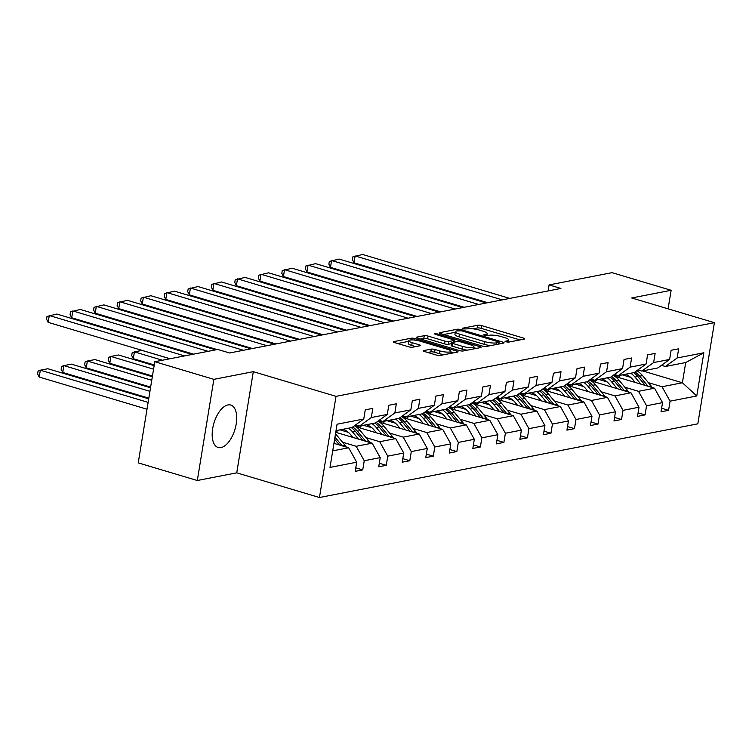 <?xml version="1.0" encoding="UTF-8"?>
<svg xmlns="http://www.w3.org/2000/svg" width="752" height="752" viewBox="0 0 752 752"><rect width="100%" height="100%" fill="white"/><g stroke="black" fill="none" stroke-linecap="round" stroke-linejoin="round"><path stroke-width="1.13" d="M505.927 341.85L508.587 342.132L524.313 339.067A2.782 0.611 9.3 0 0 524.746 338.832A2.782 0.611 9.3 0 0 523.477 338.09L481.722 325.625A2.782 0.611 9.3 0 0 477.924 325.221L462.198 328.286L462.781 328.972L467.471 328.859A8.921 1.946 9.3 0 1 479.635 330.147L483.113 331.19A8.921 1.946 9.3 0 1 487.174 333.55A8.921 1.946 9.3 0 1 485.801 334.33L483.461 334.894L484.354 335.411L489.044 335.298A8.921 1.946 9.3 0 1 501.208 336.595L504.686 337.629A8.921 1.946 9.3 0 1 508.747 339.998A8.921 1.946 9.3 0 1 507.374 340.769L505.034 341.333L505.927 341.85M220.947 447.581A22.146 10.97 106.6 0 0 235.667 426.685A22.146 10.97 106.6 0 0 230.77 405.037A22.146 10.97 106.6 0 0 227.931 404.933A22.146 10.97 106.6 0 0 213.211 425.829A22.146 10.97 106.6 0 0 218.108 447.478A22.146 10.97 106.6 0 0 220.947 447.581M423.808 350.582A2.782 0.611 9.3 0 0 423.376 350.817A2.782 0.611 9.3 0 0 424.645 351.56L436.357 355.057A2.782 0.611 9.3 0 0 440.155 355.461L457.62 352.058A2.782 0.611 9.3 0 0 458.053 351.814A2.782 0.611 9.3 0 0 456.784 351.081L415.038 338.616A2.782 0.611 9.3 0 0 411.231 338.212L393.766 341.615A2.782 0.611 9.3 0 0 393.334 341.859A2.782 0.611 9.3 0 0 394.603 342.592L408.759 346.813A2.782 0.611 9.3 0 0 412.557 347.217L420.03 345.77A2.782 0.611 9.3 0 0 420.462 345.525A2.782 0.611 9.3 0 0 419.193 344.783L412.171 342.686A7.454 1.626 9.3 0 1 408.778 340.712A7.454 1.626 9.3 0 1 412.716 339.932A7.454 1.626 9.3 0 1 420.095 341.145L447.581 349.351A7.454 1.626 9.3 0 1 450.974 351.325A7.454 1.626 9.3 0 1 447.045 352.115A7.454 1.626 9.3 0 1 439.657 350.893L435.079 349.53A2.782 0.611 9.3 0 0 431.281 349.125L423.808 350.582L423.705 351.193M253.311 371.667L213.869 379.346L154.79 361.712L138.227 462.875L197.306 480.509L236.739 472.829L319.45 497.523L336.012 396.36L253.311 371.667L236.739 472.829M668.096 308.837L671.132 290.291L631.689 297.971L714.4 322.664L336.012 396.36M671.132 290.291L612.053 272.656L549.092 284.914L548.105 290.939M154.79 361.712L217.76 349.454L229.576 352.979L560.907 288.448L549.092 284.914M482.399 346.089A2.782 0.611 9.3 0 0 486.196 346.493L503.661 343.091A2.782 0.611 9.3 0 0 504.094 342.846A2.782 0.611 9.3 0 0 502.825 342.113L461.07 329.649A2.782 0.611 9.3 0 0 457.272 329.244L439.807 332.647A2.782 0.611 9.3 0 0 439.375 332.892A2.782 0.611 9.3 0 0 440.644 333.625L482.399 346.089M480.641 347.574L463.176 350.977A2.782 0.611 9.3 0 1 459.378 350.573L417.623 338.109A2.782 0.611 9.3 0 1 416.354 337.375A2.782 0.611 9.3 0 1 416.787 337.131L424.26 335.674A2.782 0.611 9.3 0 1 428.057 336.078L444.996 341.135A2.782 0.611 9.3 0 0 448.794 341.54L453.747 340.571A2.782 0.611 9.3 0 0 454.18 340.327A2.782 0.611 9.3 0 0 452.911 339.594L435.286 334.33L434.393 333.813L437.354 333.926L479.804 346.597A2.782 0.611 9.3 0 1 481.073 347.33A2.782 0.611 9.3 0 1 480.641 347.574M213.869 379.346L197.306 480.509M355.781 467.819L362.737 469.897L355.198 471.363L356.692 462.207L330.006 467.406L337.075 424.213L363.771 419.014L351.964 427.531L336.022 430.633M319.45 497.523L697.837 423.827L714.4 322.664M371.309 417.539L387.299 414.427L375.492 422.953L359.503 426.064L371.309 417.539L372.813 408.383L365.265 409.849L363.771 419.014M387.299 414.427L388.793 405.272L396.332 403.805L394.838 412.961L410.827 409.849L412.322 400.684L419.86 399.218L418.366 408.374L434.346 405.262L435.85 396.107L443.389 394.64L441.894 403.796L457.874 400.684L459.378 391.519L466.917 390.053L465.413 399.209L481.402 396.097L482.906 386.942L490.445 385.475L488.941 394.631L504.93 391.519L506.425 382.354L513.973 380.888L512.469 390.053L528.459 386.932L529.953 377.777L537.492 376.31L535.997 385.466L551.977 382.354L553.481 373.199L561.02 371.723L559.526 380.888L575.506 377.767L577.01 368.612L584.548 367.145L583.044 376.301L599.034 373.189L600.538 364.034L608.077 362.558L606.573 371.723L622.562 368.602L624.057 359.447L631.605 357.98L630.101 367.136L646.09 364.024L647.585 354.869L655.124 353.393L653.629 362.558L669.618 359.447L671.113 350.282L678.652 348.815L677.157 357.971L703.844 352.773L696.775 395.975L670.079 401.173L668.584 410.329L661.036 411.795L662.54 402.64L646.551 405.751L645.056 414.916L637.517 416.382L639.012 407.227L623.032 410.338L621.528 419.494L613.989 420.96L615.484 411.805L599.504 414.916L598 424.081L590.461 425.547L591.965 416.382L575.976 419.503L574.472 428.659L566.933 430.125L568.437 420.97L552.447 424.081L550.953 433.246L543.405 434.712L544.909 425.547L528.919 428.668L527.425 437.824L519.886 439.29L521.38 430.135L505.391 433.246L503.896 442.402L496.358 443.877L497.852 434.712L481.872 437.833L480.368 446.989L472.829 448.455L474.324 439.3L458.344 442.411L456.84 451.567L449.301 453.042L450.805 443.877L434.816 446.989L433.312 456.154L425.773 457.62L427.277 448.465L411.288 451.576L409.793 460.732L402.245 462.207L403.749 453.042L387.759 456.154L386.265 465.319L378.726 466.785L380.221 457.63L364.241 460.741L362.737 469.897M335.749 432.306L372.174 443.182L356.194 446.293L342.517 442.214M356.194 446.293L364.241 460.741M372.174 443.182L380.221 457.63M355.611 424.899L359.503 426.064M356.11 426.779L395.702 438.595L379.722 441.715L366.045 437.626M348.364 432.353L340.017 429.862M379.722 441.715L387.759 456.154M395.702 438.595L403.749 453.042M410.827 409.849L399.021 418.366L383.031 421.477L394.838 412.961M379.14 420.321L383.031 421.477M379.638 422.201L419.231 434.017L403.241 437.128L389.564 433.049M371.892 427.766L363.536 425.275M403.241 437.128L411.288 451.576M419.231 434.017L427.277 448.465M434.346 405.262L422.539 413.788L406.559 416.899L418.366 408.374M402.668 415.734L406.559 416.899M403.166 417.614L442.759 429.43L426.769 432.55L413.092 428.461M395.42 423.188L387.064 420.697M426.769 432.55L434.816 446.989M442.759 429.43L450.805 443.877M457.874 400.684L446.068 409.201L430.088 412.312L441.894 403.796M426.187 411.156L430.088 412.312M426.694 413.036L466.287 424.852L450.298 427.963L436.621 423.884M418.949 418.61L410.592 416.11M450.298 427.963L458.344 442.411M466.287 424.852L474.324 439.3M481.402 396.097L469.596 404.623L453.606 407.734L465.413 399.209M449.715 406.569L453.606 407.734M450.213 408.449L489.806 420.274L473.826 423.385L460.149 419.296M442.477 414.023L434.12 411.532M473.826 423.385L481.872 437.833M489.806 420.274L497.852 434.712M504.93 391.519L493.124 400.036L477.135 403.147L488.941 394.631M473.243 401.991L477.135 403.147M473.741 403.871L513.334 415.687L497.354 418.798L483.677 414.719M465.996 409.445L457.648 406.945M497.354 418.798L505.391 433.246M513.334 415.687L521.38 430.135M528.459 386.932L516.652 395.458L500.663 398.569L512.469 390.053M496.771 397.404L500.663 398.569M497.269 399.284L536.862 411.109L520.873 414.22L507.196 410.131M489.524 404.858L481.167 402.367M520.873 414.22L528.919 428.668M536.862 411.109L544.909 425.547M551.977 382.354L540.18 390.871L524.191 393.982L535.997 385.466M520.299 392.826L524.191 393.982M520.798 394.706L560.39 406.522L544.401 409.633L530.724 405.554M513.052 400.28L504.695 397.78M544.401 409.633L552.447 424.081M560.39 406.522L568.437 420.97M575.506 377.767L563.699 386.293L547.719 389.404L559.526 380.888M543.818 388.239L547.719 389.404M544.326 390.119L583.919 401.944L567.929 405.055L554.252 400.976M536.58 395.693L528.224 393.202M567.929 405.055L575.976 419.503M583.919 401.944L591.965 416.382M599.034 373.189L587.227 381.706L571.247 384.827L583.044 376.301M567.346 383.661L571.247 384.827M567.854 385.541L607.447 397.357L591.457 400.468L577.78 396.389M560.108 391.115L551.752 388.615M591.457 400.468L599.504 414.916M607.447 397.357L615.484 411.805M622.562 368.602L610.756 377.128L594.766 380.239L606.573 371.723M590.875 379.074L594.766 380.239M591.373 380.954L630.966 392.779L614.986 395.89L601.309 391.811M583.627 386.528L575.28 384.037M614.986 395.89L623.032 410.338M630.966 392.779L639.012 407.227M646.09 364.024L634.284 372.541L618.294 375.662L630.101 367.136M614.403 374.496L618.294 375.662M614.901 376.376L654.494 388.192L638.514 391.313L624.827 387.224M607.155 381.95L598.808 379.459M638.514 391.313L646.551 405.751M654.494 388.192L662.54 402.64M669.618 359.447L657.812 367.963L641.823 371.074L653.629 362.558M637.931 369.909L641.823 371.074M642.687 370.905L682.393 382.759L662.033 386.725L648.356 382.646M630.684 377.363L622.327 374.872M662.033 386.725L670.079 401.173M696.775 395.975L682.393 382.759L685.711 362.53L665.351 366.497L677.157 357.971M661.459 365.331L665.351 366.497M332.713 450.871L348.655 447.76L333.935 443.37M685.711 362.53L703.844 352.773M348.655 447.76L356.692 462.207M661.619 408.251L668.584 410.329M638.091 412.839L645.056 414.916M614.572 417.416L621.528 419.494M591.044 422.004L598 424.081M567.516 426.581L574.472 428.659M543.987 431.169L550.953 433.246M520.459 435.746L527.425 437.824M496.931 440.324L503.896 442.402M473.412 444.911L480.368 446.989M449.884 449.489L456.84 451.567M426.356 454.076L433.312 456.154M402.828 458.654L409.793 460.732M379.299 463.241L386.265 465.319M519.98 339.913L481.271 328.361A2.782 0.611 9.3 0 0 477.473 327.957L472.905 328.85M455.28 332.281L443.689 334.537M499.328 343.937L498.839 343.786M498.783 342.442L498.2 341.756L461.549 330.814L456.746 330.946A8.921 1.946 9.3 0 0 455.364 331.726A8.921 1.946 9.3 0 0 459.425 334.085L484.476 341.568A8.921 1.946 9.3 0 0 496.64 342.856L498.783 342.442L498.52 344.096M455.364 331.726L454.922 334.461A8.921 1.946 9.3 0 0 458.983 336.821L459.425 334.085M490.765 345.61A8.921 1.946 9.3 0 1 484.034 344.303L458.983 336.821M420.669 339.02L423.808 338.409L424.26 335.674M451.463 343.664L448.342 344.275A2.782 0.611 9.3 0 1 444.545 343.871L427.615 338.814A2.782 0.611 9.3 0 0 423.808 338.409M453.954 341.746L454.734 341.981M473.741 347.65L476.307 348.42M462.565 346.381A7.454 1.626 9.3 0 0 469.944 347.593A7.454 1.626 9.3 0 0 473.882 346.813A7.454 1.626 9.3 0 0 470.479 344.839L460.797 341.944A2.782 0.611 9.3 0 0 457 341.54L452.037 342.508A2.782 0.611 9.3 0 0 451.614 342.752A2.782 0.611 9.3 0 0 452.883 343.485L462.565 346.381L462.113 349.116A7.454 1.626 9.3 0 0 467.368 350.159M451.614 342.752L451.162 345.478A2.782 0.611 9.3 0 0 452.431 346.221L452.883 343.485M462.113 349.116L452.431 346.221M444.282 354.662A7.454 1.626 9.3 0 1 439.215 353.628L434.628 352.265A2.782 0.611 9.3 0 0 430.83 351.861L427.691 352.472M408.778 340.712L408.327 343.448A7.454 1.626 9.3 0 0 411.729 345.422L412.171 342.686M415.696 346.606L411.729 345.422M408.674 341.352L397.648 343.504M453.287 352.904L450.833 352.171M652.04 387.459A7.52 6.326 -101 0 0 650.988 385.823L642.537 375.605A21.714 18.264 -101 0 0 636.775 370.745M620.447 375.239A18.029 15.162 -101 0 0 618.323 377.401M352.34 309.429L353.713 309.166L393.522 321.048M640.817 384.112L634.998 377.081A21.714 18.264 -101 0 0 630.825 373.218M635.214 382.439L632.827 379.544A18.029 15.162 -101 0 0 625.25 374.308M615.756 374.9A18.029 15.162 -101 0 0 614.093 375.831M648.027 386.265L639.67 376.169A21.714 18.264 -101 0 0 635.045 371.996M616.452 376.837A18.029 15.162 79 0 1 617.9 375.539M633.692 372.663A21.714 18.264 79 0 1 637.856 376.517L645.235 385.428M616.969 375.267A18.029 15.162 -101 0 0 615.352 376.508M502.242 299.869L355.123 255.953L354.004 262.786L487.71 302.699M509.781 298.403L362.661 254.477L352.848 256.864L352.397 259.6L354.004 262.786M628.522 392.046A7.52 6.326 -101 0 0 627.459 390.401L619.009 380.192A21.714 18.264 -101 0 0 613.247 375.333M596.919 379.826A18.029 15.162 -101 0 0 594.794 381.978M328.812 314.007L330.184 313.744L369.993 325.625M617.289 388.69L611.47 381.659A21.714 18.264 -101 0 0 607.296 377.795M611.696 387.026L609.299 384.131A18.029 15.162 -101 0 0 601.722 378.886M592.228 379.478A18.029 15.162 -101 0 0 590.564 380.418M624.508 390.843L616.142 380.747A21.714 18.264 -101 0 0 611.517 376.583M592.924 381.414A18.029 15.162 79 0 1 594.371 380.127M610.163 377.241A21.714 18.264 79 0 1 614.337 381.104L621.716 390.015M593.45 379.845A18.029 15.162 -101 0 0 591.824 381.095M604.993 396.624A7.52 6.326 -101 0 0 603.941 394.988L595.481 384.77A21.714 18.264 -101 0 0 589.718 379.91M573.391 384.404A18.029 15.162 -101 0 0 571.266 386.556M305.293 318.594L306.656 318.322L346.465 330.213M593.76 393.277L587.942 386.246A21.714 18.264 -101 0 0 583.778 382.383M588.167 391.604L585.77 388.709A18.029 15.162 -101 0 0 578.194 383.464M568.7 384.065A18.029 15.162 -101 0 0 567.036 384.996M600.98 395.43L592.614 385.334A21.714 18.264 -101 0 0 587.989 381.161M569.396 386.002A18.029 15.162 79 0 1 570.853 384.704M586.635 381.828A21.714 18.264 79 0 1 590.809 385.682L598.188 394.593M569.922 384.432A18.029 15.162 -101 0 0 568.296 385.673M478.714 304.457L331.594 260.53L330.476 267.364L464.181 307.286M486.262 302.981L339.133 259.064L329.32 261.442L328.868 264.178L330.476 267.364M455.195 309.034L308.066 265.118L306.948 271.951L440.653 311.864M462.734 307.568L315.614 263.642L305.791 266.029L305.35 268.765L306.948 271.951M581.465 401.211A7.52 6.326 -101 0 0 580.412 399.566L571.952 389.357A21.714 18.264 -101 0 0 566.19 384.498M549.862 388.981A18.029 15.162 -101 0 0 547.747 391.143M281.765 323.172L283.128 322.909L322.937 334.79M570.242 397.855L564.414 390.824A21.714 18.264 -101 0 0 560.249 386.96M564.639 396.182L562.242 393.296A18.029 15.162 -101 0 0 554.675 388.051M545.172 388.643A18.029 15.162 -101 0 0 543.508 389.583M577.451 400.008L569.085 389.912A21.714 18.264 -101 0 0 564.461 385.738M545.867 390.579A18.029 15.162 79 0 1 547.324 389.292M563.116 386.406A21.714 18.264 79 0 1 567.281 390.269L574.66 399.18M546.394 389.01A18.029 15.162 -101 0 0 544.777 390.26M431.667 313.612L284.547 269.695L283.429 276.529L417.134 316.451M439.206 312.146L292.086 268.229L282.263 270.607L281.821 273.343L283.429 276.529M557.937 405.789A7.52 6.326 -101 0 0 556.884 404.153L548.424 393.935A21.714 18.264 -101 0 0 542.662 389.075M526.344 393.569A18.029 15.162 -101 0 0 524.219 395.721M258.237 327.759L259.6 327.487L299.409 339.378M546.713 402.442L540.885 395.411A21.714 18.264 -101 0 0 536.721 391.548M541.111 400.769L538.714 397.874A18.029 15.162 -101 0 0 531.147 392.629M521.644 393.23A18.029 15.162 -101 0 0 519.98 394.161M553.923 404.595L545.567 394.499A21.714 18.264 -101 0 0 540.932 390.326M522.339 395.167A18.029 15.162 79 0 1 523.796 393.869M539.588 390.984A21.714 18.264 79 0 1 543.752 394.847L551.131 403.758M522.866 393.587A18.029 15.162 -101 0 0 521.249 394.838M408.139 318.199L261.019 274.283L259.901 281.116L393.606 321.029M415.677 316.733L268.558 272.807L258.744 275.194L258.293 277.93L259.901 281.116M534.409 410.376A7.52 6.326 -101 0 0 533.356 408.731L524.905 398.522A21.714 18.264 -101 0 0 519.143 393.663M502.815 398.146A18.029 15.162 -101 0 0 500.691 400.308M234.709 332.337L236.081 332.074L275.89 343.955M523.185 407.02L517.357 399.989A21.714 18.264 -101 0 0 513.193 396.125M517.583 405.347L515.186 402.461A18.029 15.162 -101 0 0 507.619 397.216M498.125 397.808A18.029 15.162 -101 0 0 496.461 398.748M530.395 409.173L522.038 399.077A21.714 18.264 -101 0 0 517.414 394.903M498.82 399.744A18.029 15.162 79 0 1 500.268 398.447M516.06 395.571A21.714 18.264 79 0 1 520.224 399.434L527.603 408.345M499.337 398.175A18.029 15.162 -101 0 0 497.721 399.415M384.61 322.777L237.491 278.86L236.372 285.694L370.078 325.616M392.149 321.311L245.03 277.394L235.216 279.772L234.765 282.508L236.372 285.694M510.881 414.954A7.52 6.326 -101 0 0 509.828 413.318L501.377 403.1A21.714 18.264 -101 0 0 495.615 398.24M479.287 402.734A18.029 15.162 -101 0 0 477.163 404.886M211.18 336.924L212.553 336.652L252.362 348.543M499.657 411.607L493.838 404.567A21.714 18.264 -101 0 0 489.665 400.713M494.055 409.934L491.667 407.039A18.029 15.162 -101 0 0 484.091 401.794M474.597 402.395A18.029 15.162 -101 0 0 472.933 403.326M506.867 413.76L498.51 403.664A21.714 18.264 -101 0 0 493.885 399.491M475.292 404.332A18.029 15.162 79 0 1 476.74 403.034M492.532 400.149A21.714 18.264 79 0 1 496.696 404.012L504.075 412.923M475.819 402.752A18.029 15.162 -101 0 0 474.192 404.003M361.082 327.364L213.963 283.438L212.844 290.281L346.55 330.194M368.621 325.898L221.502 281.972L211.688 284.359L211.237 287.085L212.844 290.281M487.362 419.541A7.52 6.326 -101 0 0 486.309 417.896L477.849 407.687A21.714 18.264 -101 0 0 472.087 402.828M455.759 407.311A18.029 15.162 -101 0 0 453.635 409.473M187.662 341.502L189.025 341.239L217.018 349.595M476.129 416.185L470.31 409.154A21.714 18.264 -101 0 0 466.137 405.29M470.536 414.512L468.139 411.626A18.029 15.162 -101 0 0 460.562 406.381M451.068 406.973A18.029 15.162 -101 0 0 449.405 407.913M483.348 418.338L474.982 408.242A21.714 18.264 -101 0 0 470.357 404.068M451.764 408.909A18.029 15.162 79 0 1 453.221 407.612M469.004 404.736A21.714 18.264 79 0 1 473.177 408.599L480.556 417.51M452.29 407.34A18.029 15.162 -101 0 0 450.664 408.58M337.554 331.942L190.435 288.025L189.316 294.859L323.022 334.772M345.102 330.476L197.983 286.559L188.16 288.937L187.709 291.673L189.316 294.859M463.834 424.119A7.52 6.326 -101 0 0 462.781 422.474L454.321 412.265A21.714 18.264 -101 0 0 448.559 407.405M432.231 411.899A18.029 15.162 -101 0 0 430.116 414.051M164.133 346.089L165.496 345.817L193.49 354.173M452.61 420.772L446.782 413.732A21.714 18.264 -101 0 0 442.618 409.878M447.008 419.099L444.611 416.204A18.029 15.162 -101 0 0 437.044 410.959M427.54 411.56A18.029 15.162 -101 0 0 425.876 412.491M459.82 422.925L451.454 412.829A21.714 18.264 -101 0 0 446.829 408.656M428.236 413.497A18.029 15.162 79 0 1 429.693 412.199M445.485 409.314A21.714 18.264 79 0 1 449.649 413.177L457.028 422.088M428.762 411.917A18.029 15.162 -101 0 0 427.136 413.168M314.035 336.529L166.916 292.603L165.788 299.446L299.503 339.359M321.574 335.063L174.455 291.137L164.632 293.524L164.19 296.25L165.788 299.446M440.305 428.706A7.52 6.326 -101 0 0 439.253 427.061L430.793 416.852A21.714 18.264 -101 0 0 425.03 411.983M408.712 416.476A18.029 15.162 -101 0 0 406.588 418.638M162.423 360.227L134.429 351.87L141.968 350.404L169.961 358.76M429.082 425.35L423.254 418.319A21.714 18.264 -101 0 0 419.09 414.455M133.311 358.704L131.703 355.517L132.155 352.782L134.429 351.87L133.311 358.704L154.263 364.955M423.479 423.677L421.082 420.782A18.029 15.162 -101 0 0 413.515 415.546M404.012 416.138A18.029 15.162 -101 0 0 402.348 417.069M436.292 427.503L427.935 417.407A21.714 18.264 -101 0 0 423.301 413.233M404.708 418.074A18.029 15.162 79 0 1 406.165 416.777M421.957 413.901A21.714 18.264 79 0 1 426.121 417.755L433.5 426.666M405.234 416.505A18.029 15.162 -101 0 0 403.617 417.745M416.777 433.284A7.52 6.326 -101 0 0 415.724 431.639L407.274 421.43A21.714 18.264 -101 0 0 401.502 416.57M385.184 421.064A18.029 15.162 -101 0 0 383.059 423.216M153.568 369.185L110.901 356.448L118.44 354.982L154.151 365.641M405.554 429.937L399.726 422.897A21.714 18.264 -101 0 0 395.561 419.043M109.783 363.291L108.175 360.095L108.626 357.369L110.901 356.448L109.783 363.291L152.449 376.028M399.951 428.264L397.554 425.369A18.029 15.162 -101 0 0 389.987 420.124M380.484 420.725A18.029 15.162 -101 0 0 378.829 421.656M412.763 432.09L404.407 421.985A21.714 18.264 -101 0 0 399.773 417.821M381.189 422.662A18.029 15.162 79 0 1 382.636 421.364M398.428 418.479A21.714 18.264 79 0 1 402.593 422.342L409.972 431.253M381.706 421.082A18.029 15.162 -101 0 0 380.089 422.333M393.249 437.871A7.52 6.326 -101 0 0 392.196 436.226L383.746 426.017A21.714 18.264 -101 0 0 377.983 421.148M361.656 425.641A18.029 15.162 -101 0 0 359.531 427.803M151.754 380.258L87.373 361.035L94.921 359.569L152.336 376.705M382.025 434.515L376.207 427.484A21.714 18.264 -101 0 0 372.033 423.62M86.254 367.869L84.656 364.682L85.098 361.947L87.373 361.035L86.254 367.869L150.635 387.092M376.423 432.842L374.035 429.947A18.029 15.162 -101 0 0 366.459 424.711M356.965 425.303A18.029 15.162 -101 0 0 355.301 426.234M389.235 436.668L380.879 426.572A21.714 18.264 -101 0 0 376.254 422.398M357.661 427.239A18.029 15.162 79 0 1 359.108 425.942M374.9 423.066A21.714 18.264 79 0 1 379.064 426.92L386.443 435.831M358.178 425.67A18.029 15.162 -101 0 0 356.561 426.91M290.507 341.107L143.388 297.19L142.269 304.024L275.975 343.937M298.046 339.641L150.926 295.724L141.103 298.102L140.662 300.838L142.269 304.024M266.979 345.694L119.859 301.768L118.741 308.602L252.446 348.524M274.518 344.219L127.398 300.302L117.585 302.68L117.133 305.415L118.741 308.602M243.451 350.272L96.331 306.355L95.213 313.189L217.102 349.577M250.989 348.806L103.87 304.889L94.056 307.267L93.605 310.003L95.213 313.189M369.73 442.449A7.52 6.326 -101 0 0 368.668 440.804L360.217 430.595A21.714 18.264 -101 0 0 354.455 425.735M338.127 430.229A18.029 15.162 -101 0 0 336.003 432.381M149.949 391.322L63.854 365.613L71.393 364.147L150.522 387.769M358.497 439.093L352.679 432.062A21.714 18.264 -101 0 0 348.505 428.208M62.736 372.447L61.128 369.26L61.57 366.525L63.854 365.613L62.736 372.447L148.83 398.156M352.904 437.429L350.507 434.534A18.029 15.162 -101 0 0 342.931 429.289M365.716 441.255L357.35 431.15A21.714 18.264 -101 0 0 352.726 426.986M351.372 427.644A21.714 18.264 79 0 1 355.546 431.507L362.925 440.418M208.107 351.325L72.803 310.933L71.684 317.767L193.574 354.164M215.655 349.859L80.342 309.467L70.528 311.845L70.077 314.58L71.684 317.767M346.202 447.026A7.52 6.326 -101 0 0 345.149 445.391L336.689 435.173A21.714 18.264 -101 0 0 335.495 433.848M148.135 402.386L40.326 370.2L47.865 368.734L148.717 398.833M334.978 443.68L334.067 442.58M39.207 377.034L37.6 373.847L38.051 371.112L40.326 370.2L39.207 377.034L147.016 409.22M342.188 445.833L334.96 437.109M334.621 439.234L339.396 444.996M184.588 355.912L49.275 315.52L48.156 322.354L170.055 358.742M192.127 354.446L56.823 314.045L47 316.432L46.558 319.168L48.156 322.354M507.149 342.113L507.374 340.769M485.585 335.665L485.801 334.33M477.473 327.957L477.924 325.221M481.271 328.361L481.722 325.625M523.279 339.274L523.477 338.09M439.704 333.258L439.807 332.647M457 330.899L457.272 329.244M460.91 330.654L461.07 329.649M502.627 343.297L502.825 342.113M484.034 344.303L484.476 341.568M496.367 344.51L496.64 342.856M416.683 337.742L416.787 337.131M427.615 338.814L428.057 336.078M444.545 343.871L444.996 341.135M448.342 344.275L448.794 341.54M453.484 342.226L453.747 340.571M437.194 334.894L437.354 333.926M479.607 347.781L479.804 346.597M430.83 351.861L431.281 349.125M434.628 352.265L435.079 349.53M439.215 353.628L439.657 350.893M418.996 345.967L419.193 344.783M393.663 342.226L393.766 341.615M410.949 339.942L411.231 338.212M414.794 340.092L415.038 338.616M456.596 352.265L456.784 351.081M639.67 376.169L642.537 375.605M634.998 377.081L637.856 376.517M648.299 386.349L650.988 385.823M616.142 380.747L619.009 380.192M611.47 381.659L614.337 381.104M624.771 390.927L627.459 390.401M592.614 385.334L595.481 384.77M587.942 386.246L590.809 385.682M601.243 395.505L603.941 394.988M569.085 389.912L571.952 389.357M564.414 390.824L567.281 390.269M577.724 400.092L580.412 399.566M545.567 394.499L548.424 393.935M540.885 395.411L543.752 394.847M554.196 404.67L556.884 404.153M522.038 399.077L524.905 398.522M517.357 399.989L520.224 399.434M530.668 409.257L533.356 408.731M498.51 403.664L501.377 403.1M493.838 404.567L496.696 404.012M507.139 413.835L509.828 413.318M474.982 408.242L477.849 407.687M470.31 409.154L473.177 408.599M483.611 418.422L486.309 417.896M451.454 412.829L454.321 412.265M446.782 413.732L449.649 413.177M460.083 423L462.781 422.474M427.935 417.407L430.793 416.852M423.254 418.319L426.121 417.755M436.564 427.587L439.253 427.061M404.407 421.985L407.274 421.43M399.726 422.897L402.593 422.342M413.036 432.165L415.724 431.639M380.879 426.572L383.746 426.017M376.207 427.484L379.064 426.92M389.508 436.752L392.196 436.226M357.35 431.15L360.217 430.595M352.679 432.062L355.546 431.507M365.98 441.33L368.668 440.804M335.232 435.464L336.689 435.173M342.451 445.917L345.149 445.391M508.39 342.16L508.747 339.998M486.826 335.721L487.174 333.55M498.802 344.04L499.084 342.273M453.888 342.151L454.18 340.327M473.525 348.966L473.882 346.813M450.636 353.421L450.974 351.325"/></g></svg>
